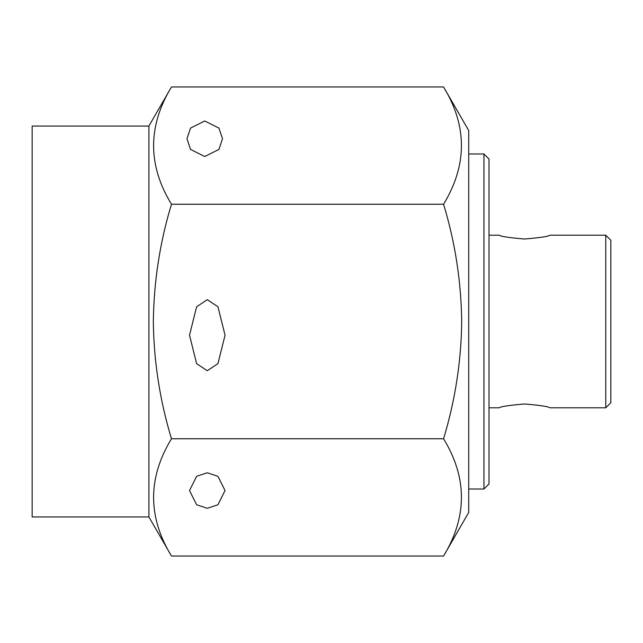 <?xml version="1.0" encoding="UTF-8"?>
<svg xmlns="http://www.w3.org/2000/svg" width="643" height="643" viewBox="0 0 643 643"><rect width="100%" height="100%" fill="white"/><g stroke="black" fill="none" stroke-linecap="round" stroke-linejoin="round"><path stroke-width="0.96" d="M148.903 516.94L148.903 126.06L32.15 126.06L32.15 516.94L148.903 516.94L171.472 556.026L443.566 556.026C467.381 516.835 467.381 477.749 443.566 438.759C455.204 400.3 461.248 361.213 461.706 321.5C461.168 281.304 455.123 242.218 443.566 204.241C467.381 165.05 467.381 125.964 443.566 86.974L171.472 86.974C147.657 126.165 147.657 165.251 171.472 204.241L443.566 204.241M207.279 508.308L196.621 504.755L189.516 490.545L196.621 476.326L207.279 472.774L217.945 476.326L225.05 490.545L217.945 504.755L207.279 508.308M207.279 370.738L196.621 363.633L189.516 335.204L196.621 306.775L207.279 299.67L217.945 306.775L225.05 335.204L217.945 363.633L207.279 370.738M186.976 138.751L190.529 149.409L204.747 156.522L218.958 149.409L222.51 138.751L218.958 128.094L204.747 120.988L190.529 128.094L186.976 138.751M171.472 556.026C147.657 517.036 147.657 477.95 171.472 438.759C159.834 400.3 153.79 361.213 153.331 321.5C153.87 281.304 159.914 242.218 171.472 204.241M443.566 86.974L468.715 130.537L468.715 512.463L443.566 556.026M524.551 239.019C509.16 237.725 500.696 236.455 499.169 235.201C500.664 236.447 509.127 237.725 524.551 239.019C539.975 237.725 548.439 236.447 549.934 235.201C548.407 236.455 539.943 237.725 524.551 239.019M524.551 403.981C509.127 405.275 500.664 406.553 499.169 407.799C500.696 406.545 509.16 405.275 524.551 403.981C539.951 405.275 548.407 406.545 549.934 407.799C548.439 406.553 539.975 405.275 524.551 403.981M610.85 240.281L610.85 402.719L605.77 407.799L605.77 235.201L610.85 240.281M489.018 159.054L489.018 483.946L483.946 489.018L483.946 153.982L489.018 159.054M171.472 438.759L443.566 438.759M148.903 126.06L171.472 86.974M489.018 235.201L499.169 235.201M549.934 235.201L605.77 235.201M468.715 153.982L483.946 153.982M468.715 489.018L483.946 489.018M489.018 407.799L499.169 407.799M549.934 407.799L605.77 407.799"/></g></svg>

